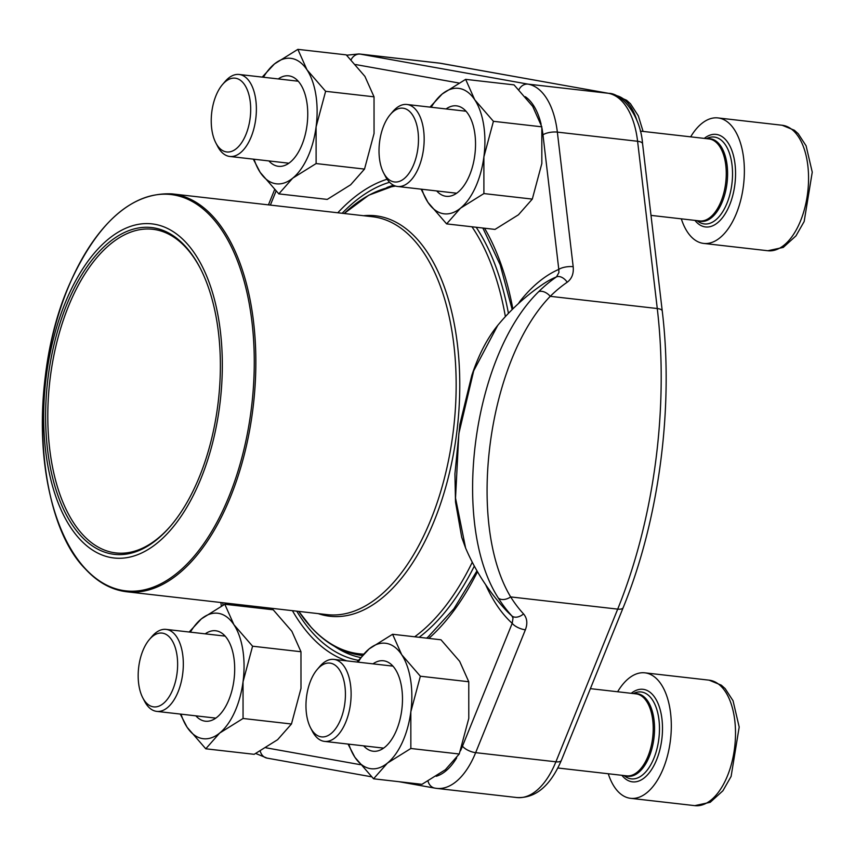 <?xml version="1.0" encoding="UTF-8"?>
<svg xmlns="http://www.w3.org/2000/svg" width="855" height="855" viewBox="0 0 855 855"><rect width="100%" height="100%" fill="white"/><g stroke="black" fill="none" stroke-linecap="round" stroke-linejoin="round"><path stroke-width="1.28" d="M228.135 79.75A37.139 19.409 -83.5 0 0 222.471 84.57A37.139 19.409 -83.5 0 0 215.823 142.881A37.139 19.409 -83.5 0 0 249.393 122.778A37.139 19.409 -83.5 0 0 228.135 79.75M222.471 84.57L225.025 81.578A41.264 21.557 96.5 0 1 231.32 76.223A41.264 21.557 96.5 0 1 239.133 74.471A41.264 21.557 96.5 0 1 256.372 110.562A41.264 21.557 96.5 0 1 237.594 154.712A41.264 21.557 96.5 0 1 229.781 156.465A41.264 21.557 96.5 0 1 217.64 146.365L215.823 142.881M322.869 664.666A37.139 19.409 -83.5 0 0 317.205 669.486A37.139 19.409 -83.5 0 0 310.557 727.797A37.139 19.409 -83.5 0 0 344.127 707.694A37.139 19.409 -83.5 0 0 322.869 664.666M608.268 773.754A63.152 32.992 -83.5 0 0 630.605 798.324A63.152 32.992 -83.5 0 0 642.565 795.652A63.152 32.992 -83.5 0 0 671.293 728.075A63.152 32.992 -83.5 0 0 644.916 672.842A63.152 32.992 -83.5 0 0 617.62 691.759M317.205 669.486L319.759 666.494A41.264 21.557 96.5 0 1 326.054 661.139A41.264 21.557 96.5 0 1 333.867 659.397A41.264 21.557 96.5 0 1 351.106 695.478A41.264 21.557 96.5 0 1 332.328 739.639A41.264 21.557 96.5 0 1 324.515 741.392A41.264 21.557 96.5 0 1 312.364 731.292L310.557 727.797M155.076 634.667A37.139 19.409 -83.5 0 0 149.422 639.476A37.139 19.409 -83.5 0 0 142.764 697.798A37.139 19.409 -83.5 0 0 176.333 677.684A37.139 19.409 -83.5 0 0 155.076 634.667M149.422 639.476L151.966 636.483A41.264 21.557 96.5 0 1 158.261 631.14A41.264 21.557 96.5 0 1 166.073 629.387A41.264 21.557 96.5 0 1 183.312 665.479A41.264 21.557 96.5 0 1 164.545 709.629A41.264 21.557 96.5 0 1 156.721 711.381A41.264 21.557 96.5 0 1 144.581 701.282L142.764 697.798M395.918 109.761A37.139 19.409 -83.5 0 0 390.265 114.57A37.139 19.409 -83.5 0 0 383.606 172.892A37.139 19.409 -83.5 0 0 417.176 152.789A37.139 19.409 -83.5 0 0 395.918 109.761M681.317 218.837A63.152 32.992 -83.5 0 0 703.654 243.419A63.152 32.992 -83.5 0 0 715.624 240.736A63.152 32.992 -83.5 0 0 744.352 173.159A63.152 32.992 -83.5 0 0 717.965 117.926A63.152 32.992 -83.5 0 0 690.669 136.843M390.265 114.57L392.808 111.588A41.264 21.557 96.5 0 1 399.103 106.234A41.264 21.557 96.5 0 1 406.916 104.481A41.264 21.557 96.5 0 1 424.155 140.573A41.264 21.557 96.5 0 1 405.388 184.723A41.264 21.557 96.5 0 1 397.564 186.476A41.264 21.557 96.5 0 1 385.423 176.376L383.606 172.892M186.433 242.97A168.136 87.851 96.5 0 1 168.275 532.612A168.136 87.851 96.5 0 1 44.268 397.286A168.136 87.851 96.5 0 1 186.433 242.97M185.257 246.208A164.449 85.928 96.5 0 1 200.038 267.807A164.449 85.928 96.5 0 1 170.583 526.039A164.449 85.928 96.5 0 1 61.186 503.926A164.449 85.928 96.5 0 1 72.29 292.228A164.449 85.928 96.5 0 1 185.257 246.208M171.075 525.462A162.878 85.105 96.5 0 1 115.874 552.929A162.878 85.105 96.5 0 1 49.782 381.458A162.878 85.105 96.5 0 1 152.789 229.279A162.878 85.105 96.5 0 1 186.101 247.747A162.878 85.105 96.5 0 1 200.38 268.47M348.049 744.074L354.9 757.284L373.56 778.798L421.964 784.324L445.38 769.714L459.242 754.003L410.849 748.488L410.827 711.809L420.361 676.22L401.7 654.706L392.595 634.271L369.168 648.881L356.941 662.027M459.242 754.003L468.786 718.414L468.764 681.745L420.361 676.22M373.56 778.798L387.433 763.098L410.849 748.488M468.764 681.745L459.648 661.31L440.988 639.786L392.595 634.271M372.994 663.854A45.518 23.78 96.5 0 1 384.237 660.883A45.518 23.78 96.5 0 1 400.087 719.119A45.518 23.78 96.5 0 1 363.642 745.849M348.808 744.16A63.152 32.992 -83.5 0 0 354.9 757.284A63.152 32.992 -83.5 0 0 387.433 763.098A63.152 32.992 -83.5 0 0 410.827 711.809A63.152 32.992 -83.5 0 0 401.7 654.706A63.152 32.992 -83.5 0 0 369.168 648.881A63.152 32.992 -83.5 0 0 358.16 662.165M346.617 55.212L358.961 53.929A75.251 39.319 96.5 0 1 360.254 54.122L528.048 84.132A75.251 39.319 96.5 0 1 557.353 132.119L573.181 266.696A10.527 3.677 173.3 0 0 558.796 269.4A188.389 98.432 -83.5 0 0 519.893 301.377L518.451 303.568M393.578 185.268A239.315 125.044 -83.5 0 0 386.855 187.523M334.529 646.337A239.315 125.044 -83.5 0 0 360.372 657.484M426.592 638.151A239.315 125.044 -83.5 0 0 429.274 635.96M497.717 325.424L473.691 370.824L458.846 433.581L455.523 498.07L465.601 548.012M460.482 750.754A64.724 33.815 -83.5 0 0 462.48 746.18L512.198 623.327L513.011 618.08L511.856 615.889A214.733 161.659 -38 0 1 498.315 598.019C450.564 523.987 472.355 356.343 538.65 291.705A214.733 166.992 -124.2 0 1 556.487 276.881A10.527 6.616 55.4 0 1 567.218 282.214C571.845 278.751 573.833 273.579 573.181 266.696M538.65 291.705A10.527 6.551 45.2 0 1 550.246 296.322C487.371 361.184 466.274 523.356 510.67 596.918L617.705 609.123A344.693 180.095 -83.5 0 0 657.271 308.527L637.595 141.267A75.251 39.319 -83.5 0 0 608.29 93.281L440.496 63.27A75.251 39.319 -83.5 0 0 439.214 63.088L608.771 93.355A10.527 8.967 -79.9 0 0 608.29 93.281L528.048 84.132A10.527 8.967 100.1 0 0 518.91 89.722M485.619 584.638A188.389 98.432 -83.5 0 0 512.198 623.327A10.527 4.211 22 0 0 525.376 629.804C527.77 623.466 527.161 618.176 523.549 613.911A10.527 6.915 -42.4 0 1 511.856 615.889A179.646 93.868 -83.5 0 1 505.604 609.807A216.283 216.283 0 0 1 465.612 548.055L461.721 537.335L455.501 501.938L454.924 473.852L459.83 424.508L471.757 375.559C478.565 354.996 487.243 338.238 497.792 325.306A216.283 216.283 0 0 1 542.733 284.341A179.646 93.868 -83.5 0 1 556.487 276.881L558.924 272.521L558.796 269.4L542.968 134.823A64.724 33.815 -83.5 0 0 541.974 128.293M498.315 598.019A10.527 6.904 -31.9 0 0 510.67 596.918A204.281 153.793 142 0 0 523.549 613.911M519.893 301.377A10.527 6.872 -141.6 0 1 520.086 302.082M421.109 189.158L427.96 202.368L446.62 223.892L495.013 229.407L518.44 214.797L532.302 199.097L483.898 193.572L483.887 156.893L493.421 121.314L474.749 99.789L465.644 79.355L442.227 93.975L430.001 107.11M532.302 199.097L541.835 163.508L541.813 126.829L493.421 121.314M446.62 223.892L460.482 208.193L483.898 193.572M541.813 126.829L532.708 106.394L514.047 84.88L465.644 79.355M446.054 108.948A45.518 23.78 96.5 0 1 457.297 105.967A45.518 23.78 96.5 0 1 473.136 164.213A45.518 23.78 96.5 0 1 436.702 190.943M421.857 189.244A63.152 32.992 -83.5 0 0 427.96 202.368A63.152 32.992 -83.5 0 0 460.482 208.193A63.152 32.992 -83.5 0 0 483.887 156.893A63.152 32.992 -83.5 0 0 474.749 99.789A63.152 32.992 -83.5 0 0 442.227 93.975A63.152 32.992 -83.5 0 0 431.219 107.249M180.266 714.064L187.117 727.274L205.777 748.798L254.17 754.313L277.597 739.703L291.459 724.003L243.055 718.478L243.034 681.798L252.578 646.209L233.907 624.695L224.801 604.261L201.385 618.87L189.158 632.016M291.459 724.003L300.992 688.414L300.971 651.734L252.578 646.209M205.777 748.798L219.639 733.088L243.055 718.478M300.971 651.734L291.865 631.3L273.205 609.786L224.801 604.261M205.211 633.844A45.518 23.78 96.5 0 1 216.454 630.872A45.518 23.78 96.5 0 1 232.293 689.119A45.518 23.78 96.5 0 1 195.859 715.838M181.014 714.149A63.152 32.992 -83.5 0 0 187.117 727.274A63.152 32.992 -83.5 0 0 219.639 733.088A63.152 32.992 -83.5 0 0 243.034 681.798A63.152 32.992 -83.5 0 0 233.907 624.695A63.152 32.992 -83.5 0 0 201.385 618.87A63.152 32.992 -83.5 0 0 190.366 632.155M253.315 159.148L260.166 172.357L278.826 193.882L327.23 199.407L350.646 184.787L364.519 169.087L316.115 163.561L316.094 126.893L325.627 91.303L306.966 69.779L297.861 49.355L274.434 63.965L262.207 77.11M364.519 169.087L374.052 133.498L374.03 96.818L325.627 91.303M278.826 193.882L292.699 178.182L316.115 163.561M374.03 96.818L364.925 76.394L346.254 54.87L297.861 49.355M278.26 78.938A45.518 23.78 96.5 0 1 289.503 75.956A45.518 23.78 96.5 0 1 305.353 134.203A45.518 23.78 96.5 0 1 268.908 160.932M254.074 159.233A63.152 32.992 -83.5 0 0 260.166 172.357A63.152 32.992 -83.5 0 0 292.699 178.182A63.152 32.992 -83.5 0 0 316.094 126.893A63.152 32.992 -83.5 0 0 306.966 69.779A63.152 32.992 -83.5 0 0 274.434 63.965A63.152 32.992 -83.5 0 0 263.425 77.239M636.954 120.587A63.152 32.992 -83.5 0 0 615.418 95.397M709.116 680.163L721.299 685.165L725.168 688.628L733.045 700.747L739.19 727.06L731.111 776.426L722.924 790.757L710.216 802.311L694.794 805.645A63.152 32.992 -83.5 0 0 706.764 802.973A63.152 32.992 -83.5 0 0 735.492 735.396A63.152 32.992 -83.5 0 0 709.116 680.163L644.916 672.842M621.874 775.303A46.576 24.335 -83.5 0 0 641.303 779.878A46.576 24.335 -83.5 0 0 661.984 719.215A46.576 24.335 -83.5 0 0 631.225 693.309M624 775.549L624.813 776.158A43.723 22.85 -83.5 0 0 639.572 777.003A43.723 22.85 -83.5 0 0 659.323 723.822A43.723 22.85 -83.5 0 0 634.282 693.138L633.352 693.555M625.133 775.677A41.574 21.728 -83.5 0 0 635.618 774.523A41.574 21.728 -83.5 0 0 654.535 727.53A41.574 21.728 -83.5 0 0 634.485 693.683M557.898 768.004L626.619 775.848A41.264 21.557 -83.5 0 0 634.431 774.096A41.264 21.557 -83.5 0 0 653.209 729.935A41.264 21.557 -83.5 0 0 635.97 693.854L590.388 688.649M782.165 125.258L794.359 130.249L798.217 133.711L806.105 145.831L812.25 172.144L804.16 221.52L795.984 235.852L783.276 247.405L767.854 250.739A63.152 32.992 -83.5 0 0 779.813 248.057A63.152 32.992 -83.5 0 0 808.541 180.48A63.152 32.992 -83.5 0 0 782.165 125.258L717.965 117.926M694.923 220.387A46.576 24.335 -83.5 0 0 714.363 224.972A46.576 24.335 -83.5 0 0 735.043 164.31A46.576 24.335 -83.5 0 0 704.274 138.392M697.049 220.633L697.872 221.253A43.723 22.85 -83.5 0 0 712.621 222.086A43.723 22.85 -83.5 0 0 732.382 168.916A43.723 22.85 -83.5 0 0 707.342 138.221L706.401 138.638M698.193 220.761A41.574 21.728 -83.5 0 0 708.677 219.607A41.574 21.728 -83.5 0 0 727.594 172.614A41.574 21.728 -83.5 0 0 707.545 138.767M651.008 215.385L699.679 220.932A41.264 21.557 -83.5 0 0 707.491 219.179A41.264 21.557 -83.5 0 0 726.258 175.029A41.264 21.557 -83.5 0 0 709.03 138.938L640.299 131.104M476.171 227.259A236.814 123.729 96.5 0 1 508.426 313.358M474.322 566.085A236.814 123.729 96.5 0 1 419.142 637.296M363.567 215.717A201.524 105.293 96.5 0 1 416.748 238.641A201.524 105.293 96.5 0 1 447.443 480.873A201.524 105.293 96.5 0 1 318.188 613.612M395.619 186.08A235.52 123.056 -83.5 0 0 344.17 213.504L368.751 195.207L394.465 185.674M361.932 655.411C343.144 653.102 326.268 643.794 311.295 627.485L298.78 611.4A235.52 123.056 -83.5 0 0 310.996 627.089A235.52 123.056 -83.5 0 0 363.396 654.139M414.686 636.793A235.52 123.056 -83.5 0 0 472.281 562.216M505.38 316.596A235.52 123.056 -83.5 0 0 471.96 226.778M413.414 239.443A200.241 104.62 -83.5 0 0 372.47 216.732L172.154 193.893A200.241 104.62 96.5 0 1 213.109 216.593A200.241 104.62 96.5 0 1 246.261 446.502A200.241 104.62 96.5 0 1 126.775 591.778L327.08 614.627A200.241 104.62 -83.5 0 0 446.567 469.352A200.241 104.62 -83.5 0 0 413.414 239.443M84.923 568.244A199.45 104.214 -83.5 0 0 233.233 485.384A199.45 104.214 -83.5 0 0 211.698 217.159A199.45 104.214 -83.5 0 0 63.377 300.02A199.45 104.214 -83.5 0 0 84.923 568.244M337.8 212.777A245.545 128.293 96.5 0 1 387.112 179.229M484.55 228.221A245.545 128.293 96.5 0 1 512.85 308.879M541.108 124.232A64.724 33.815 -83.5 0 0 525.312 96.711M458.836 82.999L355.637 64.553M276.026 191.135L270.372 205.093M351.127 59.711A10.527 8.967 100.1 0 1 360.254 54.122L440.496 63.27A10.527 8.967 -79.9 0 1 440.977 63.345M542.968 134.823A10.527 3.677 173.3 0 1 557.353 132.119L637.595 141.267A10.527 3.677 -6.7 0 1 642.575 143.758L662.251 311.017A10.527 3.677 -6.7 0 0 657.271 308.527L550.246 296.322A204.281 158.87 55.8 0 1 567.218 282.214M525.376 629.804L475.658 752.657L555.9 761.805L617.705 609.123A10.527 4.211 22 0 0 623.188 607.616L561.393 760.298C550.321 786.012 535.487 798.42 516.89 797.544A75.251 39.319 -83.5 0 0 555.9 761.805A10.527 4.211 22 0 0 561.393 760.298M462.48 746.18A10.527 4.211 22 0 0 475.658 752.657A75.251 39.319 96.5 0 1 436.638 788.385L516.89 797.544M477.485 571.706A245.545 128.293 96.5 0 1 428.847 638.407M346.724 660.862A245.545 128.293 96.5 0 1 292.421 610.673M222.728 602.722L223.016 605.19M265.926 747.794L360.393 764.691M436.178 776.276A64.724 33.815 -83.5 0 0 456.645 757.958M260.241 751.085A10.527 8.967 100.1 0 0 267.081 758.118L371.508 776.8M428.024 781.096A10.527 8.967 100.1 0 0 434.874 788.128L436.638 788.385M389.581 182.265A242.254 126.583 -83.5 0 0 342.128 213.269M296.749 611.165A242.254 126.583 -83.5 0 0 358.16 660.295M426.709 638.161A242.254 126.583 -83.5 0 0 427.949 637.114L453.952 608.707L476.983 570.841M298.224 81.214L239.133 74.471M288.872 163.209L229.781 156.465M615.386 95.386L626.565 100.238L630.434 103.712L638.311 115.82L643.088 131.413M694.794 805.645L630.605 798.324M392.958 666.13L333.867 659.397M383.606 748.125L324.515 741.392M225.164 636.12L166.073 629.387M215.813 718.115L156.721 711.381M767.854 250.739L703.654 243.419M466.007 111.225L406.916 104.481M456.656 193.219L397.564 186.476M172.154 193.893C132.728 191.937 99.084 220.761 71.254 280.376C27.916 373.101 34.681 517.82 85.169 568.757C97.609 582.266 111.471 589.939 126.775 591.778M358.961 53.929L439.214 63.088M220.9 602.519L221.317 606.088M255.763 753.49L267.081 758.118M398.868 781.684L434.874 788.128M274.583 189.682L268.438 204.869M623.188 607.616C659.109 519.776 673.911 407.29 662.251 311.017M642.575 143.758C640.427 114.068 620.751 93.035 608.771 93.355M512.177 309.542L500.196 264.836L482.851 228.018"/></g></svg>
